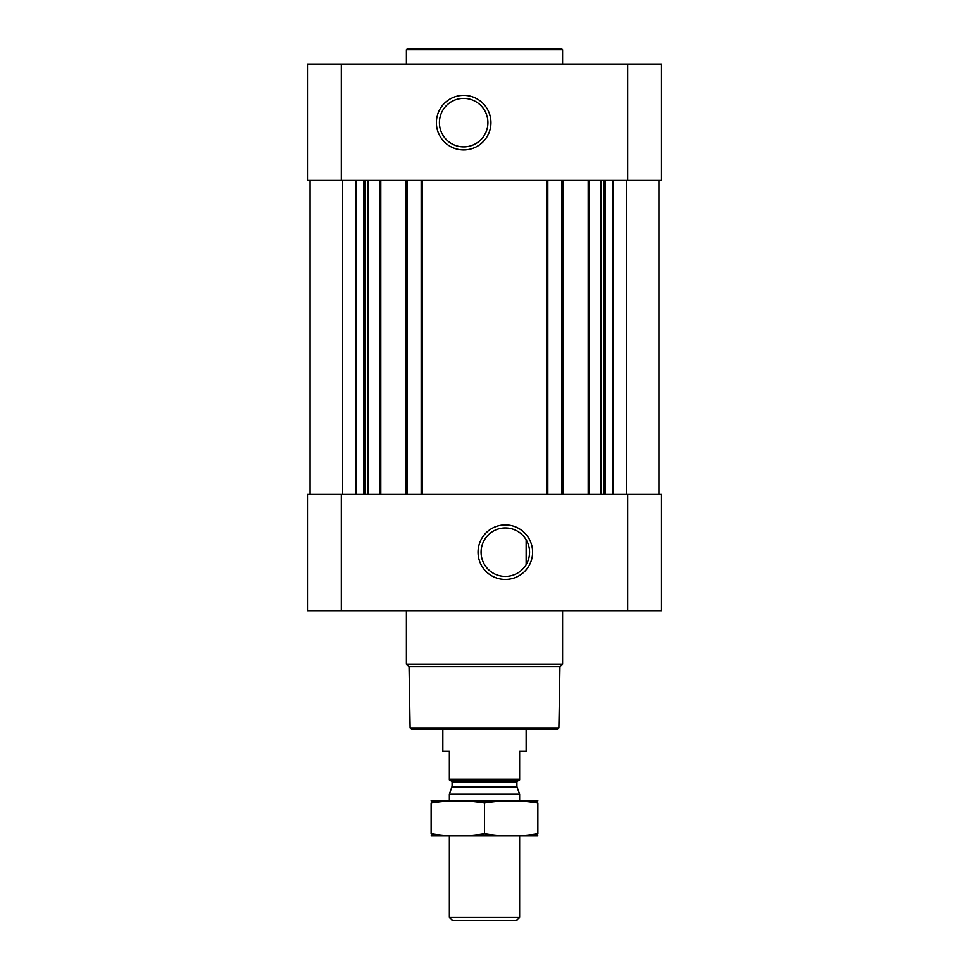 <?xml version="1.0" encoding="UTF-8"?>
<svg xmlns="http://www.w3.org/2000/svg" width="969" height="969" viewBox="0 0 969 969"><rect width="100%" height="100%" fill="white"/><g stroke="black" fill="none" stroke-linecap="round" stroke-linejoin="round"><path stroke-width="1.45" d="M505.321 527.935A24.249 24.249 0 0 1 526.324 564.309A24.249 24.249 0 0 1 484.33 564.309A24.249 24.249 0 0 1 505.321 527.935M526.155 564.612L526.155 539.757L526.155 564.612M341.318 64.075L307.476 64.075L307.476 180.44L341.318 180.44L341.318 64.075L661.524 64.075L661.524 180.44L341.318 180.44M661.524 610.761L307.476 610.761L307.476 494.396L661.524 494.396L661.524 610.761M310.08 180.44L310.08 494.396M505.321 524.907A27.277 27.277 0 0 1 528.953 565.823A27.277 27.277 0 0 1 481.702 565.823A27.277 27.277 0 0 1 505.321 524.907M658.92 180.44L658.92 494.396M561.754 180.44L561.754 494.396M547.824 180.44L547.824 494.396M421.176 180.44L421.176 494.396M407.246 180.44L407.246 494.396M463.679 95.362A27.277 27.277 0 0 1 487.298 136.278A27.277 27.277 0 0 1 440.047 136.278A27.277 27.277 0 0 1 463.679 95.362M558.883 727.913L410.117 727.913L411.425 729.209L557.575 729.209L558.883 727.913L559.949 666.781L562.601 664.128L562.601 610.761M410.117 727.913L409.051 666.781L559.949 666.781M409.051 666.781L406.399 664.128L562.601 664.128M406.399 664.128L406.399 610.761M406.399 64.075L406.399 49.746L562.601 49.746L562.601 64.075M406.399 49.746L407.707 48.45L561.293 48.45L562.601 49.746M463.679 98.39A24.249 24.249 0 0 1 484.67 134.764A24.249 24.249 0 0 1 442.676 134.764A24.249 24.249 0 0 1 463.679 98.39M519.638 779.233L449.362 779.233L449.362 779.972L519.638 779.972L519.638 751.338L526.155 751.338L526.155 729.209M449.362 779.233L449.362 751.338L442.845 751.338L442.845 729.209M519.638 917.352L449.362 917.352L452.547 920.55L516.453 920.55L519.638 917.352L519.638 835.944M449.362 800.794L449.362 794.253L519.638 794.253L519.638 800.794M449.362 917.352L449.362 835.944M450.137 779.972L452.087 781.922L452.087 786.392L449.362 794.253M431.132 835.908L537.868 835.908M537.868 833.691C537.868 836.61 537.868 836.61 537.868 833.691C520.074 836.61 502.293 836.61 484.5 833.691C466.707 836.61 448.926 836.61 431.132 833.691C431.132 836.61 431.132 836.61 431.132 833.691L431.132 803.047C431.132 800.14 431.132 800.14 431.132 803.047C448.926 800.128 466.707 800.128 484.5 803.047C502.293 800.128 520.074 800.128 537.868 803.047C537.868 800.14 537.868 800.14 537.868 803.047L537.868 833.691M484.5 833.691L484.5 803.047M431.132 800.83L537.868 800.83M380.805 180.44L380.805 494.396M405.95 180.44L405.95 494.396M422.472 180.44L422.472 494.396M546.528 180.44L546.528 494.396M563.05 180.44L563.05 494.396M588.195 180.44L588.195 494.396M613.329 180.44L613.329 494.396M626.374 180.44L626.374 494.396M627.682 610.761L627.682 494.396M341.318 610.761L341.318 494.396M355.671 180.44L355.671 494.396M342.626 180.44L342.626 494.396M612.432 180.44L612.432 494.396M605.286 180.44L605.286 494.396M604.39 180.44L604.39 494.396M603.651 180.44L603.651 494.396M600.889 180.44L600.889 494.396M588.934 180.44L588.934 494.396M380.066 180.44L380.066 494.396M368.111 180.44L368.111 494.396M365.349 180.44L365.349 494.396M364.61 180.44L364.61 494.396M363.714 180.44L363.714 494.396M356.568 180.44L356.568 494.396M627.682 180.44L627.682 64.075M451.966 787.07L517.034 787.07L519.638 794.253M452.087 786.392L516.913 786.392L517.034 787.07M452.087 781.922L516.913 781.922L518.863 779.972M516.913 786.392L516.913 781.922"/></g></svg>
